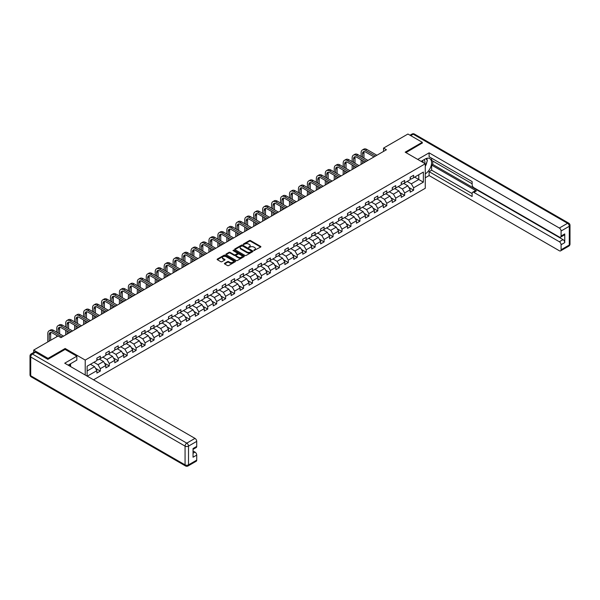 <?xml version="1.0" encoding="UTF-8"?>
<svg xmlns="http://www.w3.org/2000/svg" width="600" height="600" viewBox="0 0 600 600"><rect width="100%" height="100%" fill="white"/><g stroke="black" fill="none" stroke-linecap="round" stroke-linejoin="round"><path stroke-width="0.9" d="M253.882 250.538L260.655 247.08A0.795 0.458 0 0 0 260.655 246.435L250.515 240.577A0.795 0.458 0 0 0 249.39 240.577L243.405 244.035L243.405 244.493L244.972 244.042A2.55 1.47 0 0 1 248.572 244.042L249.42 244.53A2.55 1.47 0 0 1 250.163 245.572A2.55 1.47 0 0 1 249.42 246.615L248.647 247.515L250.208 247.065A2.55 1.47 0 0 1 253.815 247.065L254.655 247.553A2.55 1.47 0 0 1 255.405 248.595A2.55 1.47 0 0 1 254.655 249.638L253.882 250.538L253.882 250.08M224.663 263.28A0.795 0.458 0 0 0 224.663 263.925L227.513 265.567A0.795 0.458 0 0 0 228.638 265.567L235.282 261.735A0.795 0.458 0 0 0 235.282 261.082L225.142 255.233A0.795 0.458 0 0 0 224.017 255.233L217.373 259.065A0.795 0.458 0 0 0 217.373 259.718L220.808 261.697A0.795 0.458 0 0 0 221.933 261.697L224.775 260.055A0.795 0.458 0 0 0 224.775 259.41L223.072 258.428A2.13 1.23 0 0 1 222.45 257.558A2.13 1.23 0 0 1 223.763 256.418A2.13 1.23 0 0 1 226.087 256.688L232.763 260.535A2.13 1.23 0 0 1 233.385 261.405A2.13 1.23 0 0 1 232.072 262.545A2.13 1.23 0 0 1 229.748 262.275L228.638 261.638A0.795 0.458 0 0 0 227.513 261.638L224.663 263.28L224.663 263.925L227.513 262.298L227.513 261.638M65.145 349.447L65.145 348.487L48.045 358.365L33.697 350.077L33.697 352.47M65.145 348.487L85.222 360.082L425.265 163.762L425.265 188.28L93.517 379.815M422.28 143.19L422.28 142.297L405.18 152.167L425.265 163.762M422.28 142.297L407.933 134.017L383.543 148.095L383.543 151.41M33.697 350.077L58.08 336L60.953 337.657L386.415 149.752L383.543 148.095M245.025 255.458A0.795 0.458 0 0 0 246.15 255.458L252.795 251.618A0.795 0.458 0 0 0 252.795 250.972L242.663 245.115A0.795 0.458 0 0 0 241.53 245.115L234.885 248.955A0.795 0.458 0 0 0 234.885 249.6L245.025 255.458M233.167 250.657L233.73 250.74L233.73 250.072L244.042 256.028A0.795 0.458 0 0 1 244.042 256.673L237.39 260.513A0.795 0.458 0 0 1 236.265 260.513L226.132 254.663L228.975 253.028L228.975 252.368L226.132 254.01A0.795 0.458 0 0 0 226.132 254.663L226.132 254.01M228.975 253.028A0.795 0.458 0 0 1 230.1 253.028L230.1 252.368A0.795 0.458 0 0 0 228.975 252.368M230.1 252.368L234.21 254.737A0.795 0.458 0 0 0 235.335 254.737L237.225 253.65A0.795 0.458 0 0 0 237.225 253.005L232.942 250.53L233.73 250.072M85.222 375.022L85.222 360.082M95.528 368.317L100.312 371.085L100.312 368.663L105.825 365.483L105.825 367.905L109.267 365.918L109.267 363.495L114.773 360.315L114.773 362.737L118.215 360.75L118.215 358.327L123.727 355.147L123.727 357.57L127.17 355.582L127.17 353.16L132.675 349.98L132.675 352.395L136.118 350.407L136.118 347.993L141.63 344.812L141.63 347.228L145.072 345.24L145.072 342.825L150.578 339.645L150.578 342.06L154.028 340.072L154.028 337.657L159.532 334.478L159.532 336.892L162.975 334.905L162.975 332.49L168.488 329.31L168.488 331.725L171.93 329.737L171.93 327.322L177.435 324.142L177.435 326.558L180.877 324.57L180.877 322.155L186.39 318.975L186.39 321.39L189.833 319.403L189.833 316.987L195.337 313.808L195.337 316.222L198.78 314.235L198.78 311.82L204.292 308.632L204.292 311.055L207.735 309.067L207.735 306.645L213.24 303.465L213.24 305.888L216.683 303.9L216.683 301.478L222.195 298.298L222.195 300.72L225.638 298.733L225.638 296.31L231.142 293.13L231.142 295.553L234.585 293.565L234.585 291.142L240.097 287.962L240.097 290.385L243.54 288.397L243.54 285.975L249.045 282.795L249.045 285.218L252.487 283.23L252.487 280.808L258 277.627L258 280.043L261.442 278.055L261.442 275.64L266.947 272.46L266.947 274.875L270.39 272.888L270.39 270.472L275.903 267.293L275.903 269.707L279.345 267.72L279.345 265.305L284.85 262.125L284.85 264.54L288.293 262.553L288.293 260.138L293.805 256.957L293.805 259.373L297.248 257.385L297.248 254.97L302.752 251.79L302.752 254.205L306.195 252.218L306.195 249.803L311.707 246.623L311.707 249.038L315.15 247.05L315.15 244.635L320.655 241.455L320.655 243.87L324.097 241.882L324.097 239.468L329.61 236.28L329.61 238.702L333.053 236.715L333.053 234.292L338.558 231.112L338.558 233.535L342 231.548L342 229.125L347.513 225.945L347.513 228.368L350.955 226.38L350.955 223.958L356.46 220.778L356.46 223.2L359.903 221.212L359.903 218.79L365.415 215.61L365.415 218.032L368.858 216.045L368.858 213.623L374.362 210.442L374.362 212.865L377.805 210.877L377.805 208.455L383.317 205.275L383.317 207.697L386.76 205.702L386.76 203.288L392.265 200.108L392.265 202.522L395.707 200.535L395.707 198.12L401.22 194.94L401.22 197.355L404.662 195.368L404.662 192.952L410.168 189.773L410.168 192.188L413.61 190.2L413.61 187.785L423.368 182.153L423.368 172.08L418.778 174.727L418.778 179.505L423.368 182.153M100.312 371.085L96.87 373.072L96.87 370.65L87.262 376.2M87.12 376.118L87.12 366.21L96.87 360.577L96.87 358.163L100.312 356.175L100.312 358.59L105.825 355.41L105.825 352.995L109.267 351.007L109.267 353.423L114.773 350.243L114.773 347.827L118.215 345.84L118.215 348.255L123.727 345.075L123.727 342.66L127.17 340.673L127.17 343.087L132.675 339.907L132.675 337.493L136.118 335.505L136.118 337.92L141.63 334.74L141.63 332.325L145.072 330.337L145.072 332.752L150.578 329.572L150.578 327.157L154.028 325.17L154.028 327.585L159.532 324.405L159.532 321.99L162.975 320.002L162.975 322.418L168.488 319.237L168.488 316.815L171.93 314.827L171.93 317.25L177.435 314.07L177.435 311.647L180.877 309.66L180.877 312.082L186.39 308.903L186.39 306.48L189.833 304.493L189.833 306.915L195.337 303.735L195.337 301.312L198.78 299.325L198.78 301.748L204.292 298.567L204.292 296.145L207.735 294.157L207.735 296.58L213.24 293.4L213.24 290.978L216.683 288.99L216.683 291.413L222.195 288.233L222.195 285.81L225.638 283.822L225.638 286.237L231.142 283.058L231.142 280.642L234.585 278.655L234.585 281.07L240.097 277.89L240.097 275.475L243.54 273.487L243.54 275.903L249.045 272.722L249.045 270.308L252.487 268.32L252.487 270.735L258 267.555L258 265.14L261.442 263.153L261.442 265.567L266.947 262.388L266.947 259.972L270.39 257.985L270.39 260.4L275.903 257.22L275.903 254.805L279.345 252.817L279.345 255.233L284.85 252.053L284.85 249.638L288.293 247.65L288.293 250.065L293.805 246.885L293.805 244.462L297.248 242.475L297.248 244.897L302.752 241.718L302.752 239.295L306.195 237.308L306.195 239.73L311.707 236.55L311.707 234.127L315.15 232.14L315.15 234.562L320.655 231.382L320.655 228.96L324.097 226.972L324.097 229.395L329.61 226.215L329.61 223.792L333.053 221.805L333.053 224.228L338.558 221.048L338.558 218.625L342 216.638L342 219.06L347.513 215.88L347.513 213.458L350.955 211.47L350.955 213.885L356.46 210.705L356.46 208.29L359.903 206.303L359.903 208.718L365.415 205.538L365.415 203.123L368.858 201.135L368.858 203.55L374.362 200.37L374.362 197.955L377.805 195.968L377.805 198.382L383.317 195.202L383.317 192.788L386.76 190.8L386.76 193.215L392.265 190.035L392.265 187.62L395.707 185.632L395.707 188.047L401.22 184.868L401.22 182.453L404.662 180.465L404.662 182.88L410.168 179.7L410.168 177.285L413.61 175.297L413.61 177.712L423.368 172.08M99.398 359.123L103.53 361.507L98.017 364.688L93.892 362.303M96.87 359.257L98.017 359.918L100.312 358.59M98.017 364.688L100.312 368.663M103.53 361.507L105.825 365.483M108.352 353.955L112.477 356.34L106.972 359.52L102.84 357.135M105.825 354.09L106.972 354.75L109.267 353.423M106.972 359.52L109.267 363.495M112.477 356.34L114.773 360.315M117.3 348.788L121.433 351.173L115.92 354.353L111.795 351.968M114.773 348.923L115.92 349.582L118.215 348.255M115.92 354.353L118.215 358.327M121.433 351.173L123.727 355.147M126.255 343.62L130.38 346.005L124.875 349.185L120.743 346.8M123.727 343.755L124.875 344.415L127.17 343.087M124.875 349.185L127.17 353.16M130.38 346.005L132.675 349.98M135.203 338.452L139.335 340.837L133.822 344.017L129.697 341.632M132.675 338.587L133.822 339.248L136.118 337.92M133.822 344.017L136.118 347.993M139.335 340.837L141.63 344.812M144.157 333.285L148.282 335.67L142.778 338.85L138.645 336.465M141.63 333.413L142.778 334.08L145.072 332.752M142.778 338.85L145.072 342.825M148.282 335.67L150.578 339.645M153.105 328.118L157.238 330.502L151.725 333.683L147.6 331.298M150.578 328.245L151.725 328.913L154.028 327.585M151.725 333.683L154.028 337.657M157.238 330.502L159.532 334.478M162.06 322.95L166.185 325.335L160.68 328.515L156.547 326.13M159.532 323.077L160.68 323.745L162.975 322.418M160.68 328.515L162.975 332.49M166.185 325.335L168.488 329.31M171.007 317.782L175.14 320.168L169.635 323.347L165.502 320.962M168.488 317.91L169.635 318.577L171.93 317.25M169.635 323.347L171.93 327.322M175.14 320.168L177.435 324.142M179.962 312.615L184.095 315L178.583 318.18L174.45 315.795M177.435 312.743L178.583 313.41L180.877 312.082M178.583 318.18L180.877 322.155M184.095 315L186.39 318.975M188.91 307.44L193.042 309.825L187.538 313.013L183.405 310.62M186.39 307.575L187.538 308.235L189.833 306.915M187.538 313.013L189.833 316.987M193.042 309.825L195.337 313.808M197.865 302.272L201.998 304.657L196.485 307.837L192.353 305.452M195.337 302.407L196.485 303.067L198.78 301.748M196.485 307.837L198.78 311.82M201.998 304.657L204.292 308.632M206.812 297.105L210.945 299.49L205.44 302.67L201.308 300.285M204.292 297.24L205.44 297.9L207.735 296.58M205.44 302.67L207.735 306.645M210.945 299.49L213.24 303.465M215.767 291.938L219.9 294.322L214.388 297.502L210.255 295.118M213.24 292.072L214.388 292.733L216.683 291.413M214.388 297.502L216.683 301.478M219.9 294.322L222.195 298.298M224.715 286.77L228.847 289.155L223.343 292.335L219.21 289.95M222.195 286.905L223.343 287.565L225.638 286.237M223.343 292.335L225.638 296.31M228.847 289.155L231.142 293.13M233.67 281.603L237.803 283.987L232.29 287.168L228.157 284.782M231.142 281.737L232.29 282.397L234.585 281.07M232.29 287.168L234.585 291.142M237.803 283.987L240.097 287.962M242.618 276.435L246.75 278.82L241.245 282L237.112 279.615M240.097 276.57L241.245 277.23L243.54 275.903M241.245 282L243.54 285.975M246.75 278.82L249.045 282.795M251.572 271.267L255.705 273.653L250.192 276.832L246.06 274.447M249.045 271.403L250.192 272.062L252.487 270.735M250.192 276.832L252.487 280.808M255.705 273.653L258 277.627M260.52 266.1L264.653 268.485L259.147 271.665L255.015 269.28M258 266.235L259.147 266.895L261.442 265.567M259.147 271.665L261.442 275.64M264.653 268.485L266.947 272.46M269.475 260.933L273.608 263.317L268.095 266.498L263.962 264.112M266.947 261.06L268.095 261.728L270.39 260.4M268.095 266.498L270.39 270.472M273.608 263.317L275.903 267.293M278.423 255.765L282.555 258.15L277.05 261.33L272.918 258.945M275.903 255.892L277.05 256.56L279.345 255.233M277.05 261.33L279.345 265.305M282.555 258.15L284.85 262.125M287.377 250.597L291.51 252.983L285.998 256.163L281.865 253.778M284.85 250.725L285.998 251.392L288.293 250.065M285.998 256.163L288.293 260.138M291.51 252.983L293.805 256.957M296.325 245.43L300.457 247.815L294.952 250.995L290.82 248.61M293.805 245.558L294.952 246.225L297.248 244.897M294.952 250.995L297.248 254.97M300.457 247.815L302.752 251.79M305.28 240.263L309.413 242.647L303.9 245.827L299.767 243.442M302.752 240.39L303.9 241.058L306.195 239.73M303.9 245.827L306.195 249.803M309.413 242.647L311.707 246.623M314.228 235.087L318.36 237.472L312.855 240.66L308.722 238.275M311.707 235.222L312.855 235.882L315.15 234.562M312.855 240.66L315.15 244.635M318.36 237.472L320.655 241.455M323.183 229.92L327.315 232.305L321.803 235.485L317.67 233.1M320.655 230.055L321.803 230.715L324.097 229.395M321.803 235.485L324.097 239.468M327.315 232.305L329.61 236.28M332.13 224.752L336.263 227.138L330.757 230.317L326.625 227.933M329.61 224.888L330.757 225.548L333.053 224.228M330.757 230.317L333.053 234.292M336.263 227.138L338.558 231.112M341.085 219.585L345.218 221.97L339.705 225.15L335.572 222.765M338.558 219.72L339.705 220.38L342 219.06M339.705 225.15L342 229.125M345.218 221.97L347.513 225.945M350.032 214.417L354.165 216.803L348.66 219.983L344.528 217.597M347.513 214.553L348.66 215.212L350.955 213.885M348.66 219.983L350.955 223.958M354.165 216.803L356.46 220.778M358.987 209.25L363.12 211.635L357.608 214.815L353.475 212.43M356.46 209.385L357.608 210.045L359.903 208.718M357.608 214.815L359.903 218.79M363.12 211.635L365.415 215.61M367.935 204.083L372.067 206.468L366.562 209.647L362.43 207.263M365.415 204.218L366.562 204.877L368.858 203.55M366.562 209.647L368.858 213.623M372.067 206.468L374.362 210.442M376.89 198.915L381.022 201.3L375.51 204.48L371.385 202.095M374.362 199.05L375.51 199.71L377.805 198.382M375.51 204.48L377.805 208.455M381.022 201.3L383.317 205.275M385.838 193.748L389.97 196.132L384.465 199.312L380.332 196.928M383.317 193.882L384.465 194.542L386.76 193.215M384.465 199.312L386.76 203.288M389.97 196.132L392.265 200.108M394.793 188.58L398.925 190.965L393.412 194.145L389.287 191.76M392.265 188.708L393.412 189.375L395.707 188.047M393.412 194.145L395.707 198.12M398.925 190.965L401.22 194.94M403.748 183.413L407.873 185.797L402.368 188.977L398.235 186.593M401.22 183.54L402.368 184.208L404.662 182.88M402.368 188.977L404.662 192.952M407.873 185.797L410.168 189.773M414.645 177.12L418.778 179.505L411.315 183.81L407.19 181.425M410.168 178.373L411.315 179.04L413.61 177.712M411.315 183.81L413.61 187.785M48.045 358.365L48.045 359.257M87.12 370.98L94.575 366.675L90.442 364.29M94.575 366.675L96.87 370.65M408.825 187.433L413.61 190.2M399.87 192.608L404.662 195.368M390.923 197.775L395.707 200.535M381.968 202.942L386.76 205.702M373.02 208.11L377.805 210.877M364.065 213.278L368.858 216.045M355.118 218.445L359.903 221.212M346.163 223.612L350.955 226.38M337.215 228.78L342 231.548M328.26 233.947L333.053 236.715M319.305 239.115L324.097 241.882M310.358 244.282L315.15 247.05M301.403 249.45L306.195 252.218M292.455 254.618L297.248 257.385M283.5 259.785L288.293 262.553M274.553 264.96L279.345 267.72M265.597 270.127L270.39 272.888M256.65 275.295L261.442 278.055M247.695 280.462L252.487 283.23M238.748 285.63L243.54 288.397M229.792 290.798L234.585 293.565M220.845 295.965L225.638 298.733M211.89 301.132L216.683 303.9M202.942 306.3L207.735 309.067M193.987 311.468L198.78 314.235M185.04 316.635L189.833 319.403M176.085 321.803L180.877 324.57M167.137 326.97L171.93 329.737M158.183 332.138L162.975 334.905M149.235 337.305L154.028 340.072M140.28 342.48L145.072 345.24M131.333 347.647L136.118 350.407M122.377 352.815L127.17 355.582M113.43 357.983L118.215 360.75M104.475 363.15L109.267 365.918M254.108 250.62L254.655 250.298A2.55 1.47 0 0 0 255.405 249.255L255.405 248.595M250.163 245.572L250.163 246.233A2.55 1.47 0 0 1 249.42 247.275L248.865 247.59M260.655 246.435L260.655 247.08L250.515 241.245A0.795 0.458 0 0 0 249.39 241.245L243.63 244.567M252.795 250.972L252.795 251.618L242.663 245.775A0.795 0.458 0 0 0 241.53 245.775L234.9 249.608L234.885 248.955M251.392 251.52L251.392 251.07L242.49 245.933L240.885 246.397A2.55 1.47 0 0 0 240.142 247.44A2.55 1.47 0 0 0 240.885 248.483L246.968 251.993A2.55 1.47 0 0 0 250.575 251.993L251.392 251.52L251.392 252.188L251.392 251.73M240.142 247.44L240.142 248.1A2.55 1.47 0 0 0 240.885 249.142L240.885 248.483M251.392 252.188L250.575 252.653A2.55 1.47 0 0 1 246.968 252.653L240.885 249.142M230.1 253.028L234.21 255.405A0.795 0.458 0 0 0 235.335 255.405L237.225 254.317A0.795 0.458 0 0 0 237.458 253.987L237.458 253.327M233.73 250.74L244.028 256.68M238.478 257.205A2.13 1.23 0 0 0 240.803 257.468A2.13 1.23 0 0 0 242.115 256.335A2.13 1.23 0 0 0 241.493 255.465L239.138 254.108A0.795 0.458 0 0 0 238.013 254.108L236.13 255.195A0.795 0.458 0 0 0 236.13 255.847L238.478 257.205L238.478 257.865A2.13 1.23 0 0 0 240.803 258.135A2.13 1.23 0 0 0 242.115 256.995L242.115 256.335M235.89 255.525L235.89 256.185A0.795 0.458 0 0 0 236.13 256.507L236.13 255.847M238.478 257.865L236.13 256.507M233.385 261.405L233.385 262.072A2.13 1.23 0 0 1 232.072 263.205A2.13 1.23 0 0 1 229.748 262.942L228.638 262.298A0.795 0.458 0 0 0 227.513 262.298M222.45 257.558L222.45 258.218A2.13 1.23 0 0 0 223.072 259.087L223.072 258.428M224.775 259.41L224.775 260.055L223.072 259.087M235.282 261.082L235.282 261.735L225.142 255.892A0.795 0.458 0 0 0 224.017 255.892L217.38 259.725L217.373 259.065M361.103 156.472L361.103 152.76A6.082 3.518 60 0 1 362.362 149.977L363.795 149.145A6.082 3.518 60 0 1 366.84 149.445L376.89 155.25M362.362 149.977A6.082 3.518 60 0 1 365.4 150.278L375.457 156.083M374.017 156.907L365.4 151.935A4.058 2.34 -120 0 0 363.375 151.733A4.058 2.34 -120 0 0 362.535 153.585L362.535 157.297M364.222 151.545A4.058 2.34 -120 0 0 363.968 152.76L363.968 158.13M362.535 160.613L362.535 163.538M363.968 161.438L363.968 162.712M361.103 164.37L361.103 159.78M424.74 163.462A5.272 3.045 120 0 0 423.96 159.712M423.06 162.495A3.607 2.085 120 0 0 422.317 160.68A3.607 2.085 120 0 0 422.303 160.672M425.97 158.61L427.38 160.62L425.265 166.087M69.495 364.365L70.823 366.705M421.103 161.363L425.145 159.03A9.127 5.272 120 0 1 429.713 158.572A9.127 5.272 120 0 1 431.13 165.817A9.127 5.272 120 0 1 425.265 173.865M425.265 177.78L429.105 175.56L429.105 171.653L472.14 196.5L472.14 193.38A2.438 1.403 -120 0 1 472.643 192.27A2.438 1.403 -120 0 1 473.865 192.39L559.357 241.748L563.033 239.632A2.438 1.403 60 0 1 564.757 242.61L564.757 233.933A2.438 1.403 60 0 1 564.248 235.042L560.58 237.165A2.438 1.403 -120 0 0 561.082 236.055L561.082 231.015A2.438 1.403 -120 0 0 559.357 228.038L567.562 223.298L413.213 134.183L410.715 135.623M432.78 161.047L432.78 164.43L431.632 165.09L431.632 170.19L429.105 171.653M431.632 158.197L431.632 160.387L472.14 183.773M560.58 237.165A2.438 1.403 -120 0 1 559.357 237.045L473.865 187.688A2.438 1.403 -120 0 1 472.14 184.703L472.14 181.59L429.105 156.743L429.105 152.835L559.357 228.038M417.713 159.413L429.105 152.835M429.105 175.56L559.357 250.763A2.438 1.403 -120 0 0 560.58 250.882A2.438 1.403 -120 0 0 561.082 249.765L561.082 244.733A2.438 1.403 -120 0 0 559.357 241.748M422.28 142.995L405.952 152.618M431.632 165.09L476.385 190.928L473.865 192.39M432.78 164.43L563.033 239.632M431.632 170.19L472.14 193.583M472.643 192.27L475.17 190.808A2.438 1.403 60 0 1 476.385 190.928M425.265 166.358A9.127 5.272 120 0 0 426.923 161.805M427.072 160.17A9.127 5.272 120 0 0 426.84 158.31M35.535 352.23L32.438 354.022A2.438 1.403 -120 0 0 31.215 353.903L34.312 352.11A2.438 1.403 60 0 1 35.535 352.23L47.873 359.355L65.085 349.418L76.845 356.205L76.845 360.12L68.7 364.822A9.127 5.272 120 0 0 68.145 365.168M76.845 356.205L64.74 363.195L194.993 438.397A2.438 1.403 60 0 1 196.718 441.382L196.718 446.415A2.438 1.403 60 0 1 196.208 447.533L193.042 449.362M70.59 365.925L70.59 363.728M193.042 453.24L194.993 452.115A2.438 1.403 60 0 1 196.718 455.1L196.718 460.132A2.438 1.403 60 0 1 196.208 461.25L188.002 465.982A2.438 1.403 -120 0 0 188.512 464.873L196.718 460.132M196.718 446.415L193.042 448.537L193.042 457.215L196.718 455.1M194.993 452.115L193.042 450.99M352.147 161.64L352.147 157.928A6.082 3.518 60 0 1 353.407 155.145L354.84 154.312A6.082 3.518 60 0 1 357.885 154.613L367.935 160.417M353.407 155.145A6.082 3.518 60 0 1 356.452 155.445L366.502 161.25M365.07 162.075L356.452 157.102A4.058 2.34 -120 0 0 354.42 156.9A4.058 2.34 -120 0 0 353.58 158.76L353.58 162.465M355.267 156.712A4.058 2.34 -120 0 0 355.02 157.928L355.02 163.297M353.58 165.78L353.58 168.705M355.02 166.605L355.02 167.88M352.147 169.538L352.147 164.955M343.192 166.808L343.192 163.095A6.082 3.518 60 0 1 344.46 160.312L345.892 159.48A6.082 3.518 60 0 1 348.938 159.78L358.987 165.585M344.46 160.312A6.082 3.518 60 0 1 347.498 160.613L357.555 166.417M356.115 167.243L347.498 162.27A4.058 2.34 -120 0 0 345.472 162.067A4.058 2.34 -120 0 0 344.632 163.928L344.632 167.632M346.32 161.88A4.058 2.34 -120 0 0 346.065 163.095L346.065 168.465M344.632 170.947L344.632 173.873M346.065 171.773L346.065 173.047M343.192 174.705L343.192 170.123M334.245 171.975L334.245 168.262A6.082 3.518 60 0 1 335.505 165.48L336.938 164.648A6.082 3.518 60 0 1 339.983 164.955L350.032 170.752M335.505 165.48A6.082 3.518 60 0 1 338.55 165.78L348.6 171.585M347.168 172.41L338.55 167.438A4.058 2.34 -120 0 0 336.517 167.235A4.058 2.34 -120 0 0 335.678 169.095L335.678 172.8M337.365 167.047A4.058 2.34 -120 0 0 337.11 168.262L337.11 173.632M335.678 176.115L335.678 179.047M337.11 176.947L337.11 178.215M334.245 179.873L334.245 175.29M325.29 177.142L325.29 173.43A6.082 3.518 60 0 1 326.558 170.648L327.99 169.815A6.082 3.518 60 0 1 331.035 170.123L341.085 175.92M326.558 170.648A6.082 3.518 60 0 1 329.595 170.947L339.653 176.752M338.212 177.578L329.595 172.605A4.058 2.34 -120 0 0 327.57 172.403A4.058 2.34 -120 0 0 326.73 174.262L326.73 177.968M328.418 172.215A4.058 2.34 -120 0 0 328.163 173.43L328.163 178.8M326.73 181.282L326.73 184.215M328.163 182.115L328.163 183.382M325.29 185.04L325.29 180.458M316.343 182.31L316.343 178.597A6.082 3.518 60 0 1 317.603 175.815L319.035 174.983A6.082 3.518 60 0 1 322.08 175.29L332.13 181.095M317.603 175.815A6.082 3.518 60 0 1 320.647 176.115L330.697 181.92M329.265 182.745L320.647 177.773A4.058 2.34 -120 0 0 318.615 177.57A4.058 2.34 -120 0 0 317.775 179.43L317.775 183.142M319.462 177.382A4.058 2.34 -120 0 0 319.207 178.597L319.207 183.968M317.775 186.45L317.775 189.382M319.207 187.282L319.207 188.55M316.343 190.208L316.343 185.625M307.388 187.477L307.388 183.765A6.082 3.518 60 0 1 308.647 180.983L310.087 180.157A6.082 3.518 60 0 1 313.125 180.458L323.183 186.262M308.647 180.983A6.082 3.518 60 0 1 311.692 181.282L321.75 187.087M320.31 187.913L311.692 182.94A4.058 2.34 -120 0 0 309.668 182.738A4.058 2.34 -120 0 0 308.827 184.597L308.827 188.31M310.515 182.55A4.058 2.34 -120 0 0 310.26 183.765L310.26 189.135M308.827 191.618L308.827 194.55M310.26 192.45L310.26 193.718M307.388 195.375L307.388 190.792M298.44 192.645L298.44 188.94A6.082 3.518 60 0 1 299.7 186.15L301.132 185.325A6.082 3.518 60 0 1 304.178 185.625L314.228 191.43M299.7 186.15A6.082 3.518 60 0 1 302.745 186.45L312.795 192.255M311.362 193.087L302.745 188.108A4.058 2.34 -120 0 0 300.712 187.905A4.058 2.34 -120 0 0 299.873 189.765L299.873 193.478M301.56 187.718A4.058 2.34 -120 0 0 301.305 188.94L301.305 194.303M299.873 196.785L299.873 199.718M301.305 197.618L301.305 198.885M298.44 200.542L298.44 195.96M289.485 197.812L289.485 194.108A6.082 3.518 60 0 1 290.745 191.317L292.185 190.493A6.082 3.518 60 0 1 295.222 190.792L305.28 196.597M290.745 191.317A6.082 3.518 60 0 1 293.79 191.618L303.847 197.423M302.407 198.255L293.79 193.275A4.058 2.34 -120 0 0 291.765 193.072A4.058 2.34 -120 0 0 290.925 194.933L290.925 198.645M292.612 192.885A4.058 2.34 -120 0 0 292.358 194.108L292.358 199.47M290.925 201.952L290.925 204.885M292.358 202.785L292.358 204.053M289.485 205.71L289.485 201.127M280.538 202.98L280.538 199.275A6.082 3.518 60 0 1 281.798 196.485L283.23 195.66A6.082 3.518 60 0 1 286.275 195.96L296.325 201.765M281.798 196.485A6.082 3.518 60 0 1 284.843 196.785L294.892 202.59M293.46 203.423L284.843 198.442A4.058 2.34 -120 0 0 282.81 198.24A4.058 2.34 -120 0 0 281.97 200.1L281.97 203.812M283.657 198.053A4.058 2.34 -120 0 0 283.403 199.275L283.403 204.638M281.97 207.127L281.97 210.053M283.403 207.952L283.403 209.228M280.538 210.877L280.538 206.295M271.582 208.147L271.582 204.442A6.082 3.518 60 0 1 272.843 201.653L274.282 200.827A6.082 3.518 60 0 1 277.32 201.127L287.377 206.933M272.843 201.653A6.082 3.518 60 0 1 275.888 201.952L285.945 207.757M284.505 208.59L275.888 203.61A4.058 2.34 -120 0 0 273.862 203.415A4.058 2.34 -120 0 0 273.022 205.267L273.022 208.98M274.71 203.228A4.058 2.34 -120 0 0 274.455 204.442L274.455 209.805M273.022 212.295L273.022 215.22M274.455 213.12L274.455 214.395M271.582 216.045L271.582 211.462M262.635 213.322L262.635 209.61A6.082 3.518 60 0 1 263.895 206.82L265.327 205.995A6.082 3.518 60 0 1 268.373 206.295L278.423 212.1M263.895 206.82A6.082 3.518 60 0 1 266.94 207.127L276.99 212.925M275.558 213.757L266.94 208.778A4.058 2.34 -120 0 0 264.907 208.583A4.058 2.34 -120 0 0 264.067 210.435L264.067 214.147M265.755 208.395A4.058 2.34 -120 0 0 265.5 209.61L265.5 214.972M264.067 217.462L264.067 220.388M265.5 218.288L265.5 219.562M262.635 221.22L262.635 216.63M253.68 218.49L253.68 214.778A6.082 3.518 60 0 1 254.94 211.987L256.38 211.163A6.082 3.518 60 0 1 259.418 211.462L269.475 217.267M254.94 211.987A6.082 3.518 60 0 1 257.985 212.295L268.043 218.093M266.603 218.925L257.985 213.945A4.058 2.34 -120 0 0 255.96 213.75A4.058 2.34 -120 0 0 255.12 215.603L255.12 219.315M256.808 213.562A4.058 2.34 -120 0 0 256.553 214.778L256.553 220.14M255.12 222.63L255.12 225.555M256.553 223.455L256.553 224.73M253.68 226.388L253.68 221.798M244.733 223.657L244.733 219.945A6.082 3.518 60 0 1 245.993 217.155L247.425 216.33A6.082 3.518 60 0 1 250.47 216.63L260.52 222.435M245.993 217.155A6.082 3.518 60 0 1 249.038 217.462L259.087 223.267M257.655 224.093L249.038 219.12A4.058 2.34 -120 0 0 247.005 218.917A4.058 2.34 -120 0 0 246.165 220.77L246.165 224.483M247.853 218.73A4.058 2.34 -120 0 0 247.597 219.945L247.597 225.315M246.165 227.798L246.165 230.722M247.597 228.623L247.597 229.897M244.733 231.555L244.733 226.965M235.778 228.825L235.778 225.112A6.082 3.518 60 0 1 237.038 222.33L238.478 221.498A6.082 3.518 60 0 1 241.515 221.798L251.572 227.603M237.038 222.33A6.082 3.518 60 0 1 240.083 222.63L250.132 228.435M248.7 229.26L240.083 224.288A4.058 2.34 -120 0 0 238.058 224.085A4.058 2.34 -120 0 0 237.218 225.938L237.218 229.65M238.905 223.897A4.058 2.34 -120 0 0 238.65 225.112L238.65 230.483M237.218 232.965L237.218 235.89M238.65 233.79L238.65 235.065M235.778 236.722L235.778 232.132M226.83 233.993L226.83 230.28A6.082 3.518 60 0 1 228.09 227.498L229.522 226.665A6.082 3.518 60 0 1 232.567 226.965L242.618 232.77M228.09 227.498A6.082 3.518 60 0 1 231.135 227.798L241.185 233.603M239.752 234.428L231.135 229.455A4.058 2.34 -120 0 0 229.103 229.252A4.058 2.34 -120 0 0 228.263 231.112L228.263 234.817M229.95 229.065A4.058 2.34 -120 0 0 229.695 230.28L229.695 235.65M228.263 238.132L228.263 241.058M229.695 238.958L229.695 240.233M226.83 241.89L226.83 237.308M217.875 239.16L217.875 235.447A6.082 3.518 60 0 1 219.135 232.665L220.575 231.833A6.082 3.518 60 0 1 223.612 232.132L233.67 237.938M219.135 232.665A6.082 3.518 60 0 1 222.18 232.965L232.23 238.77M230.798 239.595L222.18 234.623A4.058 2.34 -120 0 0 220.155 234.42A4.058 2.34 -120 0 0 219.315 236.28L219.315 239.985M221.002 234.233A4.058 2.34 -120 0 0 220.748 235.447L220.748 240.817M219.315 243.3L219.315 246.225M220.748 244.125L220.748 245.4M217.875 247.058L217.875 242.475M208.928 244.327L208.928 240.615A6.082 3.518 60 0 1 210.188 237.833L211.62 237A6.082 3.518 60 0 1 214.665 237.308L224.715 243.105M210.188 237.833A6.082 3.518 60 0 1 213.233 238.132L223.282 243.938M221.85 244.763L213.233 239.79A4.058 2.34 -120 0 0 211.2 239.587A4.058 2.34 -120 0 0 210.36 241.447L210.36 245.153M212.048 239.4A4.058 2.34 -120 0 0 211.792 240.615L211.792 245.985M210.36 248.468L210.36 251.4M211.792 249.3L211.792 250.567M208.928 252.225L208.928 247.642M199.972 249.495L199.972 245.782A6.082 3.518 60 0 1 201.233 243L202.673 242.167A6.082 3.518 60 0 1 205.71 242.475L215.767 248.272M201.233 243A6.082 3.518 60 0 1 204.278 243.3L214.327 249.105M212.895 249.93L204.278 244.958A4.058 2.34 -120 0 0 202.252 244.755A4.058 2.34 -120 0 0 201.405 246.615L201.405 250.32M203.1 244.567A4.058 2.34 -120 0 0 202.845 245.782L202.845 251.153M201.405 253.635L201.405 256.567M202.845 254.468L202.845 255.735M199.972 257.392L199.972 252.81M191.025 254.663L191.025 250.95A6.082 3.518 60 0 1 192.285 248.167L193.718 247.335A6.082 3.518 60 0 1 196.763 247.642L206.812 253.447M192.285 248.167A6.082 3.518 60 0 1 195.33 248.468L205.38 254.272M203.947 255.097L195.33 250.125A4.058 2.34 -120 0 0 193.298 249.923A4.058 2.34 -120 0 0 192.458 251.782L192.458 255.495M194.145 249.735A4.058 2.34 -120 0 0 193.89 250.95L193.89 256.32M192.458 258.803L192.458 261.735M193.89 259.635L193.89 260.903M191.025 262.56L191.025 257.978M182.07 259.83L182.07 256.118A6.082 3.518 60 0 1 183.33 253.335L184.77 252.51A6.082 3.518 60 0 1 187.808 252.81L197.865 258.615M183.33 253.335A6.082 3.518 60 0 1 186.375 253.635L196.425 259.44M194.993 260.265L186.375 255.292A4.058 2.34 -120 0 0 184.35 255.09A4.058 2.34 -120 0 0 183.502 256.95L183.502 260.663M185.197 254.903A4.058 2.34 -120 0 0 184.942 256.118L184.942 261.487M183.502 263.97L183.502 266.903M184.942 264.803L184.942 266.07M182.07 267.728L182.07 263.145M173.123 264.998L173.123 261.293A6.082 3.518 60 0 1 174.382 258.502L175.815 257.678A6.082 3.518 60 0 1 178.86 257.978L188.91 263.782M174.382 258.502A6.082 3.518 60 0 1 177.42 258.803L187.477 264.608M186.045 265.44L177.42 260.46A4.058 2.34 -120 0 0 175.395 260.257A4.058 2.34 -120 0 0 174.555 262.118L174.555 265.83M176.243 260.07A4.058 2.34 -120 0 0 175.988 261.293L175.988 266.655M174.555 269.138L174.555 272.07M175.988 269.97L175.988 271.237M173.123 272.895L173.123 268.312M164.167 270.165L164.167 266.46A6.082 3.518 60 0 1 165.428 263.67L166.868 262.845A6.082 3.518 60 0 1 169.905 263.145L179.962 268.95M165.428 263.67A6.082 3.518 60 0 1 168.472 263.97L178.523 269.775M177.09 270.608L168.472 265.627A4.058 2.34 -120 0 0 166.44 265.425A4.058 2.34 -120 0 0 165.6 267.285L165.6 270.998M167.295 265.237A4.058 2.34 -120 0 0 167.04 266.46L167.04 271.822M165.6 274.305L165.6 277.237M167.04 275.138L167.04 276.405M164.167 278.062L164.167 273.48M155.22 275.332L155.22 271.627A6.082 3.518 60 0 1 156.48 268.837L157.913 268.013A6.082 3.518 60 0 1 160.958 268.312L171.007 274.118M156.48 268.837A6.082 3.518 60 0 1 159.517 269.138L169.575 274.942M168.142 275.775L159.517 270.795A4.058 2.34 -120 0 0 157.493 270.593A4.058 2.34 -120 0 0 156.653 272.452L156.653 276.165M158.34 270.405A4.058 2.34 -120 0 0 158.085 271.627L158.085 276.99M156.653 279.472L156.653 282.405M158.085 280.305L158.085 281.58M155.22 283.23L155.22 278.647M146.265 280.5L146.265 276.795A6.082 3.518 60 0 1 147.525 274.005L148.958 273.18A6.082 3.518 60 0 1 152.002 273.48L162.06 279.285M147.525 274.005A6.082 3.518 60 0 1 150.57 274.305L160.62 280.11M159.188 280.942L150.57 275.962A4.058 2.34 -120 0 0 148.538 275.76A4.058 2.34 -120 0 0 147.697 277.62L147.697 281.332M149.392 275.58A4.058 2.34 -120 0 0 149.137 276.795L149.137 282.157M147.697 284.647L147.697 287.572M149.137 285.472L149.137 286.748M146.265 288.397L146.265 283.815M137.317 285.668L137.317 281.962A6.082 3.518 60 0 1 138.578 279.173L140.01 278.347A6.082 3.518 60 0 1 143.055 278.647L153.105 284.452M138.578 279.173A6.082 3.518 60 0 1 141.615 279.472L151.672 285.278M150.24 286.11L141.615 281.13A4.058 2.34 -120 0 0 139.59 280.935A4.058 2.34 -120 0 0 138.75 282.788L138.75 286.5M140.438 280.748A4.058 2.34 -120 0 0 140.183 281.962L140.183 287.325M138.75 289.815L138.75 292.74M140.183 290.64L140.183 291.915M137.317 293.572L137.317 288.983M128.363 290.843L128.363 287.13A6.082 3.518 60 0 1 129.623 284.34L131.055 283.515A6.082 3.518 60 0 1 134.1 283.815L144.157 289.62M129.623 284.34A6.082 3.518 60 0 1 132.667 284.647L142.718 290.445M141.285 291.278L132.667 286.298A4.058 2.34 -120 0 0 130.635 286.103A4.058 2.34 -120 0 0 129.795 287.955L129.795 291.668M131.49 285.915A4.058 2.34 -120 0 0 131.235 287.13L131.235 292.493M129.795 294.983L129.795 297.907M131.235 295.808L131.235 297.082M128.363 298.74L128.363 294.15M119.415 296.01L119.415 292.298A6.082 3.518 60 0 1 120.675 289.507L122.108 288.683A6.082 3.518 60 0 1 125.153 288.983L135.203 294.788M120.675 289.507A6.082 3.518 60 0 1 123.712 289.815L133.77 295.62M132.337 296.445L123.712 291.465A4.058 2.34 -120 0 0 121.688 291.27A4.058 2.34 -120 0 0 120.847 293.123L120.847 296.835M122.535 291.082A4.058 2.34 -120 0 0 122.28 292.298L122.28 297.66M120.847 300.15L120.847 303.075M122.28 300.975L122.28 302.25M119.415 303.907L119.415 299.317M110.46 301.178L110.46 297.465A6.082 3.518 60 0 1 111.72 294.683L113.153 293.85A6.082 3.518 60 0 1 116.198 294.15L126.255 299.955M111.72 294.683A6.082 3.518 60 0 1 114.765 294.983L124.815 300.788M123.382 301.612L114.765 296.64A4.058 2.34 -120 0 0 112.733 296.438A4.058 2.34 -120 0 0 111.892 298.29L111.892 302.002M113.58 296.25A4.058 2.34 -120 0 0 113.333 297.465L113.333 302.835M111.892 305.317L111.892 308.243M113.333 306.142L113.333 307.418M110.46 309.075L110.46 304.485M101.512 306.345L101.512 302.632A6.082 3.518 60 0 1 102.773 299.85L104.205 299.017A6.082 3.518 60 0 1 107.25 299.317L117.3 305.123M102.773 299.85A6.082 3.518 60 0 1 105.81 300.15L115.868 305.955M114.427 306.78L105.81 301.808A4.058 2.34 -120 0 0 103.785 301.605A4.058 2.34 -120 0 0 102.945 303.457L102.945 307.17M104.632 301.418A4.058 2.34 -120 0 0 104.377 302.632L104.377 308.002M102.945 310.485L102.945 313.41M104.377 311.31L104.377 312.585M101.512 314.243L101.512 309.653M92.558 311.513L92.558 307.8A6.082 3.518 60 0 1 93.817 305.017L95.25 304.185A6.082 3.518 60 0 1 98.295 304.485L108.352 310.29M93.817 305.017A6.082 3.518 60 0 1 96.863 305.317L106.913 311.123M105.48 311.947L96.863 306.975A4.058 2.34 -120 0 0 94.83 306.772A4.058 2.34 -120 0 0 93.99 308.632L93.99 312.337M95.677 306.585A4.058 2.34 -120 0 0 95.43 307.8L95.43 313.17M93.99 315.653L93.99 318.577M95.43 316.478L95.43 317.752M92.558 319.41L92.558 314.827M83.61 316.68L83.61 312.968A6.082 3.518 60 0 1 84.87 310.185L86.302 309.353A6.082 3.518 60 0 1 89.347 309.653L99.398 315.457M84.87 310.185A6.082 3.518 60 0 1 87.907 310.485L97.965 316.29M96.525 317.115L87.907 312.142A4.058 2.34 -120 0 0 85.883 311.94A4.058 2.34 -120 0 0 85.043 313.8L85.043 317.505M86.73 311.752A4.058 2.34 -120 0 0 86.475 312.968L86.475 318.337M85.043 320.82L85.043 323.752M86.475 321.645L86.475 322.92M83.61 324.577L83.61 319.995M74.655 321.847L74.655 318.135A6.082 3.518 60 0 1 75.915 315.353L77.347 314.52A6.082 3.518 60 0 1 80.392 314.827L90.442 320.625M75.915 315.353A6.082 3.518 60 0 1 78.96 315.653L89.01 321.457M87.578 322.282L78.96 317.31A4.058 2.34 -120 0 0 76.927 317.108A4.058 2.34 -120 0 0 76.088 318.968L76.088 322.673M77.775 316.92A4.058 2.34 -120 0 0 77.528 318.135L77.528 323.505M76.088 325.987L76.088 328.92M77.528 326.82L77.528 328.087M74.655 329.745L74.655 325.163M65.7 327.015L65.7 323.303A6.082 3.518 60 0 1 66.968 320.52L68.4 319.688A6.082 3.518 60 0 1 71.445 319.995L81.495 325.8M66.968 320.52A6.082 3.518 60 0 1 70.005 320.82L80.062 326.625M78.623 327.45L70.005 322.478A4.058 2.34 -120 0 0 67.98 322.275A4.058 2.34 -120 0 0 67.14 324.135L67.14 327.84M68.828 322.087A4.058 2.34 -120 0 0 68.573 323.303L68.573 328.673M67.14 331.155L67.14 334.087M68.573 331.987L68.573 333.255M65.7 334.913L65.7 330.33M56.752 332.183L56.752 328.47A6.082 3.518 60 0 1 58.012 325.688L59.445 324.862A6.082 3.518 60 0 1 62.49 325.163L72.54 330.968M58.012 325.688A6.082 3.518 60 0 1 61.057 325.987L71.108 331.793M69.675 332.618L61.057 327.645A4.058 2.34 -120 0 0 59.025 327.442A4.058 2.34 -120 0 0 58.185 329.303L58.185 333.015M59.873 327.255A4.058 2.34 -120 0 0 59.625 328.47L59.625 333.84M56.752 336.765L56.752 335.498M47.797 341.94L47.797 333.638A6.082 3.518 60 0 1 49.065 330.855L50.498 330.03A6.082 3.518 60 0 1 53.543 330.33L63.593 336.135M49.065 330.855A6.082 3.518 60 0 1 52.102 331.155L62.16 336.96M57.855 336.135L52.102 332.812A4.058 2.34 -120 0 0 50.078 332.61A4.058 2.34 -120 0 0 49.238 334.47L49.238 341.108M50.925 332.423A4.058 2.34 -120 0 0 50.67 333.638L50.67 340.282M254.655 250.298L254.655 249.638M248.647 247.515L248.647 247.058M249.42 247.275L249.42 246.615M243.405 244.493L243.405 244.035M249.39 241.245L249.39 240.577M250.515 241.245L250.515 240.577M241.53 245.775L241.53 245.115M242.663 245.775L242.663 245.115M246.968 252.653L246.968 251.993M250.575 252.653L250.575 251.993M234.21 255.405L234.21 254.737M235.335 255.405L235.335 254.737M237.225 254.317L237.225 253.65M244.042 256.673L244.042 256.028M228.638 262.298L228.638 261.638M229.748 262.942L229.748 262.275M224.017 255.892L224.017 255.233M225.142 255.892L225.142 255.233M366.84 149.445L365.4 150.278M363.968 152.76L362.535 153.585M561.082 236.055L564.757 233.933M564.757 242.61L561.082 244.733M561.082 249.765L569.287 245.032L569.287 226.275L561.082 231.015M569.287 245.032A2.438 1.403 60 0 1 568.785 246.142A2.438 2.438 0 0 0 570 244.035A2.438 1.403 180 0 1 569.287 245.032M569.287 226.275A2.438 1.403 0 0 0 570 225.285A2.438 2.438 0 0 0 568.785 223.178A2.438 1.403 -60 0 0 567.562 223.298A2.438 1.403 60 0 1 569.287 226.275M410.002 135.21L411.998 134.062A2.438 1.403 60 0 1 413.213 134.183A2.438 1.403 -60 0 1 414.428 134.062L568.785 223.178M31.215 353.903A2.438 2.438 0 0 0 30 356.01A2.438 1.403 180 0 0 30.713 357A2.438 1.403 -60 0 1 32.438 354.022L186.788 443.138A2.438 1.403 -60 0 0 185.07 446.115L30.713 357L30.713 375.757L185.07 464.873L185.07 446.115A2.438 1.403 -0 0 0 188.512 446.115L188.512 464.873A2.438 1.403 180 0 1 185.07 464.873A2.438 1.403 -60 0 0 185.572 465.982A2.438 2.438 0 0 0 188.002 465.982M196.718 441.382L188.512 446.115A2.438 1.403 -120 0 0 186.788 443.138L194.993 438.397M31.215 376.868A2.438 1.403 -60 0 1 30.713 375.757A2.438 1.403 -0 0 1 30 374.76A2.438 2.438 0 0 0 31.215 376.868L185.572 465.982M357.885 154.613L356.452 155.445M355.02 157.928L353.58 158.76M348.938 159.78L347.498 160.613M346.065 163.095L344.632 163.928M339.983 164.955L338.55 165.78M337.11 168.262L335.678 169.095M331.035 170.123L329.595 170.947M328.163 173.43L326.73 174.262M322.08 175.29L320.647 176.115M319.207 178.597L317.775 179.43M313.125 180.458L311.692 181.282M310.26 183.765L308.827 184.597M304.178 185.625L302.745 186.45M301.305 188.94L299.873 189.765M295.222 190.792L293.79 191.618M292.358 194.108L290.925 194.933M286.275 195.96L284.843 196.785M283.403 199.275L281.97 200.1M277.32 201.127L275.888 201.952M274.455 204.442L273.022 205.267M268.373 206.295L266.94 207.127M265.5 209.61L264.067 210.435M259.418 211.462L257.985 212.295M256.553 214.778L255.12 215.603M250.47 216.63L249.038 217.462M247.597 219.945L246.165 220.77M241.515 221.798L240.083 222.63M238.65 225.112L237.218 225.938M232.567 226.965L231.135 227.798M229.695 230.28L228.263 231.112M223.612 232.132L222.18 232.965M220.748 235.447L219.315 236.28M214.665 237.308L213.233 238.132M211.792 240.615L210.36 241.447M205.71 242.475L204.278 243.3M202.845 245.782L201.405 246.615M196.763 247.642L195.33 248.468M193.89 250.95L192.458 251.782M187.808 252.81L186.375 253.635M184.942 256.118L183.502 256.95M178.86 257.978L177.42 258.803M175.988 261.293L174.555 262.118M169.905 263.145L168.472 263.97M167.04 266.46L165.6 267.285M160.958 268.312L159.517 269.138M158.085 271.627L156.653 272.452M152.002 273.48L150.57 274.305M149.137 276.795L147.697 277.62M143.055 278.647L141.615 279.472M140.183 281.962L138.75 282.788M134.1 283.815L132.667 284.647M131.235 287.13L129.795 287.955M125.153 288.983L123.712 289.815M122.28 292.298L120.847 293.123M116.198 294.15L114.765 294.983M113.333 297.465L111.892 298.29M107.25 299.317L105.81 300.15M104.377 302.632L102.945 303.457M98.295 304.485L96.863 305.317M95.43 307.8L93.99 308.632M89.347 309.653L87.907 310.485M86.475 312.968L85.043 313.8M80.392 314.827L78.96 315.653M77.528 318.135L76.088 318.968M71.445 319.995L70.005 320.82M68.573 323.303L67.14 324.135M62.49 325.163L61.057 325.987M59.625 328.47L58.185 329.303M53.543 330.33L52.102 331.155M50.67 333.638L49.238 334.47M251.55 251.955L251.55 251.295M560.58 250.882L568.785 246.142M570 244.035L570 225.285M414.428 134.062A2.438 2.438 0 0 0 411.998 134.062M30 356.01L30 374.76"/></g></svg>
